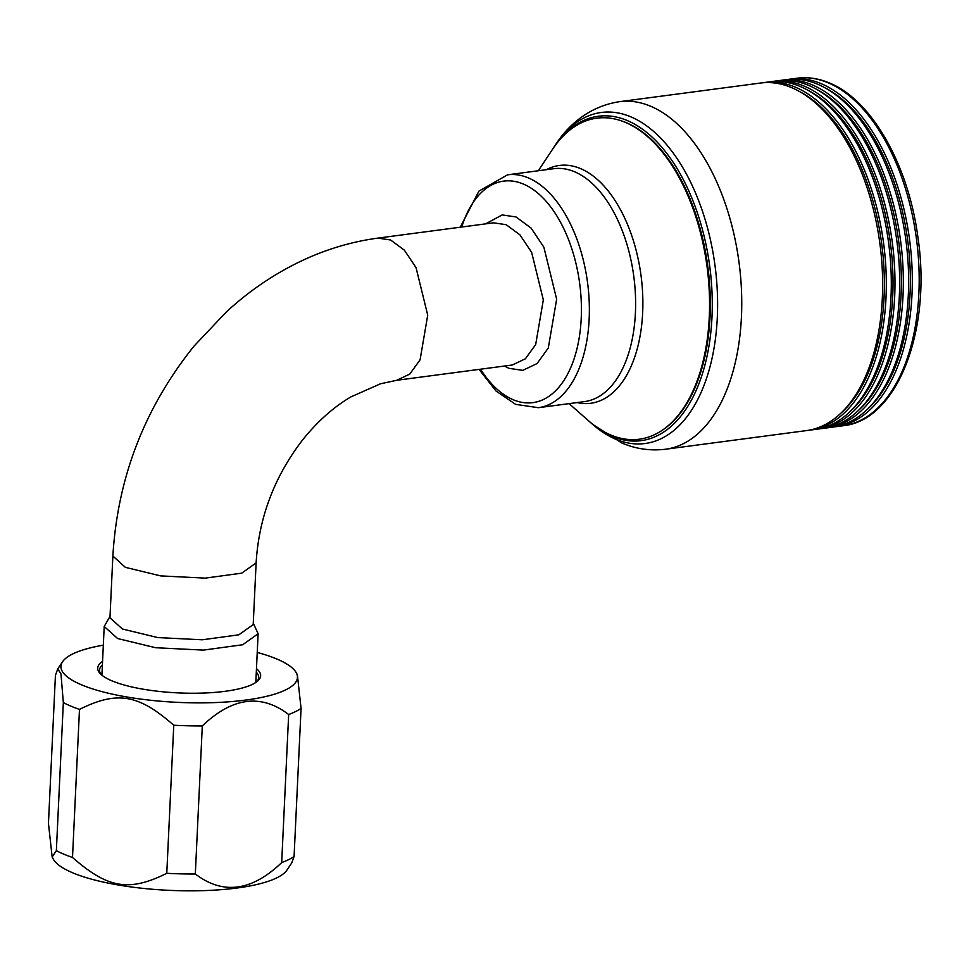 <?xml version="1.0" encoding="UTF-8"?>
<svg xmlns="http://www.w3.org/2000/svg" width="969" height="969" viewBox="0 0 969 969"><rect width="100%" height="100%" fill="white"/><g stroke="black" fill="none" stroke-linecap="round" stroke-linejoin="round"><path stroke-width="1.45" d="M253.272 623.14L258.117 633.75L242.674 644.76L203.429 650.102L155.573 647.716L117.612 638.523L104.204 626.483L110.03 616.381M377.595 238.144L377.886 238.108C349.954 241.911 323.04 250.22 297.132 263.023C271.562 275.717 247.967 292.02 226.346 311.933L193.994 346.151C144.575 407.755 117.528 477.741 112.864 556.133L109.957 617.81L122.433 629.014L157.765 637.578L202.303 639.794L238.834 634.816L253.212 624.569L256.119 562.904L241.741 573.151L205.21 578.13L160.672 575.901L125.34 567.337L112.876 556.024M396.733 380.284L409.79 374.07L420.074 359.838L427.729 315.155L416.028 267.614L404.352 250.147L390.58 239.985L377.898 238.108L493.487 222.822L506.169 224.699L519.953 234.873L531.63 252.34L543.33 299.881L535.675 344.564L525.392 358.784L512.335 364.998L396.733 380.284L380.502 383.785L350.935 396.878C333.784 406.992 317.856 421.103 303.176 439.211C274.554 476.13 258.868 517.361 256.119 562.904M504.413 366.04L508.895 368.317L522.763 370.364L537.044 363.581L548.284 348.028L556.654 299.179L543.863 247.192L531.097 228.103L516.041 216.971L502.172 214.924L485.614 223.863M569.094 403.637L588.122 420.413A161.92 89.814 -97.5 0 0 610.676 434.972A161.92 89.814 -97.5 0 0 661.5 430.757A161.92 89.814 -97.5 0 0 707.624 271.247A161.92 89.814 -97.5 0 0 625.417 122.409A161.92 89.814 -97.5 0 0 620.487 120.556A161.92 89.814 -97.5 0 0 552.318 149.614L538.304 170.762M588.825 421.031A163.616 90.759 -97.5 0 0 589.54 421.66A163.616 90.759 -97.5 0 0 612.335 436.377A163.616 90.759 -97.5 0 0 711.973 317.335A163.616 90.759 -97.5 0 0 627.222 120.531A163.616 90.759 -97.5 0 0 553.36 148.027A163.616 90.759 -97.5 0 0 552.839 148.826M621.008 120.725A161.435 89.548 -97.5 0 1 621.517 120.895A161.435 89.548 -97.5 0 1 626.434 122.736A161.435 89.548 82.5 0 1 708.387 271.126A161.435 89.548 82.5 0 1 662.408 430.151A161.435 89.548 82.5 0 1 661.948 430.454M834.357 426.869A175.292 97.227 -97.5 0 0 836.211 426.663A175.292 97.227 -97.5 0 0 912.035 267.517A175.292 97.227 -97.5 0 0 821.203 83.685A175.292 97.227 -97.5 0 0 790.256 79.107A175.292 97.227 -97.5 0 0 788.415 79.385M825.382 428.056A175.292 97.227 -97.5 0 0 827.235 427.85L832.528 427.147A175.292 97.227 -97.5 0 0 908.353 268.001A175.292 97.227 -97.5 0 0 817.533 84.182A175.292 97.227 -97.5 0 0 786.574 79.591L781.28 80.294A175.292 97.227 -97.5 0 0 779.439 80.56M827.235 427.85A175.292 97.227 -97.5 0 0 903.06 268.704A175.292 97.227 -97.5 0 0 812.228 84.872A175.292 97.227 -97.5 0 0 781.28 80.294M817.037 429.158A175.292 97.227 -97.5 0 0 818.878 428.952L823.553 428.334A175.292 97.227 -97.5 0 0 899.377 269.188A175.292 97.227 -97.5 0 0 808.558 85.369A175.292 97.227 -97.5 0 0 777.598 80.778L772.923 81.396A175.292 97.227 -97.5 0 0 771.094 81.675M818.878 428.952A175.292 97.227 -97.5 0 0 894.702 269.806A175.292 97.227 -97.5 0 0 803.882 85.987A175.292 97.227 -97.5 0 0 772.923 81.396M592.362 424.143L621.795 442.978C635.918 448.986 650.538 451.057 665.642 449.216L806.535 430.587A175.292 97.227 -97.5 0 0 882.359 271.441A175.292 97.227 -97.5 0 0 791.54 87.61A175.292 97.227 -97.5 0 0 760.58 83.031L619.688 101.66C588.692 106.263 567.58 125.97 555.431 144.902A166.971 92.612 -97.5 0 1 630.819 116.837A166.971 92.612 -97.5 0 1 717.302 317.687A166.971 92.612 -97.5 0 1 615.618 439.163A166.971 92.612 -97.5 0 1 592.362 424.143L589.54 421.66M808.376 430.309A175.292 97.227 -97.5 0 0 810.217 430.091L815.195 429.437A175.292 97.227 -97.5 0 0 891.02 270.29A175.292 97.227 -97.5 0 0 800.2 86.471A175.292 97.227 -97.5 0 0 769.241 81.88L764.262 82.547A175.292 97.227 -97.5 0 0 762.433 82.813M810.217 430.091A175.292 97.227 -97.5 0 0 886.041 270.957A175.292 97.227 -97.5 0 0 795.222 87.125A175.292 97.227 -97.5 0 0 764.262 82.547M825.297 87.997A173.415 96.185 82.5 0 1 907.687 240.397A173.415 96.185 82.5 0 1 867.739 408.966M816.322 89.184A173.415 96.185 82.5 0 1 898.711 241.584A173.415 96.185 82.5 0 1 858.764 410.153M807.976 90.287A173.415 96.185 82.5 0 1 890.366 242.686A173.415 96.185 82.5 0 1 850.407 411.256M799.304 91.425A173.415 96.185 82.5 0 1 881.705 243.825A173.415 96.185 82.5 0 1 841.746 412.406M294.079 856.475L301.068 708.4A130.306 33.552 2.7 0 1 288.665 714.516L281.688 862.592A130.306 33.552 2.7 0 0 294.079 856.475L291.778 862.87L286.945 870.077A118.375 30.475 -177.3 0 1 195.714 890.802A118.375 30.475 -177.3 0 1 72.687 872.803A118.375 30.475 -177.3 0 1 53.271 859.067L52.156 857.008L48.45 823.408L55.427 675.332L57.74 668.937L60.962 673.818L63.336 702.586A130.306 33.552 2.7 0 0 70.761 706.086A130.306 33.552 2.7 0 0 79.482 709.393L72.505 857.468A130.306 33.552 2.7 0 1 63.784 854.149A130.306 33.552 2.7 0 1 56.359 850.661L63.336 702.586M256.3 672.183A79.664 20.506 -177.3 0 1 258.675 677.513A79.664 20.506 -177.3 0 1 256.422 682.019M256.47 668.658A81.566 21.003 -177.3 0 1 257.463 681.207A81.566 21.003 -177.3 0 1 192.068 693.247A81.566 21.003 -177.3 0 1 111.907 680.819A81.566 21.003 -177.3 0 1 100.401 673.806A81.566 21.003 -177.3 0 1 102.557 661.403M257.233 652.44A118.375 30.475 -177.3 0 1 276.831 659.005A118.375 30.475 -177.3 0 1 296.248 672.74A118.375 30.475 -177.3 0 1 222.034 702.246A118.375 30.475 -177.3 0 1 81.541 684.829A118.375 30.475 -177.3 0 1 62.573 661.73A118.375 30.475 -177.3 0 1 103.32 645.172M173.766 725.236L166.777 873.311A130.306 33.552 2.7 0 0 195.326 874.002L202.303 725.938A130.306 33.552 2.7 0 1 173.766 725.236C138.385 694.252 117.285 690.631 79.482 709.393M56.359 850.661L52.156 857.008M281.688 862.592C251.758 891.274 222.967 895.077 195.326 874.002M166.777 873.311C129.059 892.013 107.947 888.537 72.505 857.468M288.665 714.516C261.085 693.441 232.294 697.244 202.303 725.938M296.248 672.74L297.362 674.799L301.068 708.4M101.357 674.715A79.664 20.506 -177.3 0 1 99.528 670.015A79.664 20.506 -177.3 0 1 102.399 664.928M480.539 369.201A111.738 61.98 -97.5 0 0 513.182 399.725A111.738 61.98 -97.5 0 0 581.218 318.438A111.738 61.98 -97.5 0 0 523.345 184.037A111.738 61.98 -97.5 0 0 461.741 227.025M479.037 369.395L496.043 391.04L515.665 404.376L538.376 407.695A117.443 65.141 -97.5 0 0 589.176 301.068A117.443 65.141 -97.5 0 0 528.323 177.896A117.443 65.141 -97.5 0 0 507.586 174.82L478.928 191.099L460.239 227.218M507.586 174.82L553.844 168.703A117.443 65.141 82.5 0 1 574.581 171.779A117.443 65.141 82.5 0 1 635.434 294.951A117.443 65.141 82.5 0 1 584.634 401.578L538.376 407.695M546.298 169.708A119.95 66.534 82.5 0 1 580.528 168.594A119.95 66.534 82.5 0 1 642.859 306.446A119.95 66.534 82.5 0 1 577.088 402.571M665.642 449.216A175.292 97.227 -97.5 0 0 741.467 290.07A175.292 97.227 -97.5 0 0 650.647 106.239A175.292 97.227 -97.5 0 0 619.688 101.66M797.124 78.198C807.819 76.817 818.575 78.404 829.367 82.946C871.688 99.904 908.45 164.984 917.922 237.308C931.899 329.872 897.476 420.51 843.078 425.754A175.292 97.227 -97.5 0 0 918.903 266.608A175.292 97.227 -97.5 0 0 828.083 82.777A175.292 97.227 -97.5 0 0 797.124 78.198L790.256 79.107M104.204 626.483L101.915 675.187M258.117 633.75L255.816 682.442M662.408 430.151L661.5 430.757M621.517 120.895L620.487 120.556M553.36 148.027L555.431 144.902M843.078 425.754L836.211 426.663M62.573 661.73L57.74 668.937"/></g></svg>
